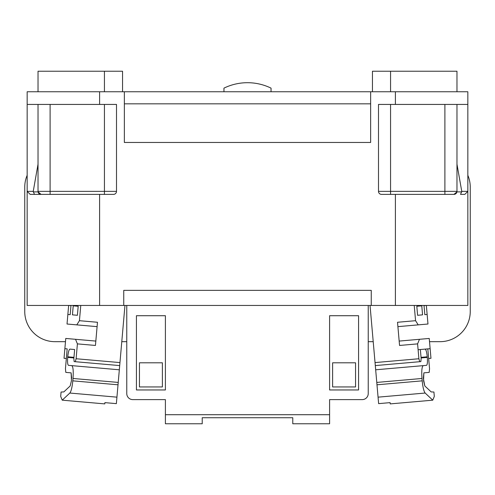<?xml version="1.0" encoding="UTF-8"?>
<svg xmlns="http://www.w3.org/2000/svg" width="495" height="495" viewBox="0 0 495 495"><rect width="100%" height="100%" fill="white"/><g stroke="black" fill="none" stroke-linecap="round" stroke-linejoin="round"><path stroke-width="0.74" d="M432.76 400.17L425.162 393.042C423.831 391.353 422.848 387.288 422.192 380.847L421.988 378.471C421.468 370.842 421.895 366.56 423.25 365.632L426.529 365.347C427.371 364.772 427.631 362.123 427.309 357.402L427.259 356.802C426.752 352.094 426.034 349.532 425.106 349.111L420.36 349.526L421.152 358.547L420.849 361.604L375.303 365.588L378.632 403.635L390.103 402.633L390.215 403.895L432.76 400.17L434.307 396.402L433.923 392.021L431.182 391.922L424.821 385.952L423.547 380.729L423.881 372.853L429.19 372.389L429.555 368.719L427.816 348.876L430.13 348.672L429.239 338.45L419.469 339.304L417.594 343.877L399.552 345.454L397.522 322.27L415.565 320.692L414.228 305.452M422.563 314.851L421.777 305.836L416.809 306.269L417.594 315.29L422.563 314.851L417.594 315.29M421.777 305.836L416.809 306.269M426.146 305.452L424.036 305.638L424.821 314.659L427.136 314.455L426.35 305.452M97.094 326.644L67.023 324.015L67.865 314.455L70.179 314.659L70.964 305.638L68.855 305.452M68.65 305.452L67.865 314.455L70.179 314.659M67.184 348.876L64.87 348.672L67.184 348.876L65.445 368.719L66.342 358.498L64.028 358.293L65.761 338.45L95.832 341.08M75.277 361.703L76.106 358.745L119.957 362.581L119.697 365.588L74.151 361.604L73.848 358.547L74.64 349.526L69.894 349.111C68.966 349.532 68.248 352.094 67.741 356.802L67.691 357.402C67.37 362.123 67.629 364.772 68.471 365.347L71.75 365.632C73.105 366.56 73.532 370.842 73.013 378.471L72.808 380.847C72.152 387.288 71.169 391.353 69.838 393.042L62.24 400.17L60.693 396.402L61.077 392.021L63.818 391.922L70.179 385.952L71.453 380.729L70.179 385.952M76.106 358.745L77.406 343.877L75.531 339.304M119.957 362.581L124.957 305.452M76.793 324.868L79.435 320.692L80.772 305.452M79.435 320.692L97.478 322.27L95.448 345.454L77.406 343.877M73.223 305.836L72.437 314.851L77.406 315.29L78.191 306.269L73.223 305.836L78.191 306.269M72.437 314.851L77.406 315.29M69.894 349.111L74.64 349.526M119.697 365.588L116.368 403.635L104.897 402.633L104.785 403.895L62.24 400.17M71.75 365.632L119.326 369.796M65.445 368.719L65.81 372.389L71.119 372.853L65.81 372.389L71.119 372.853L71.453 380.729M71.657 378.353L71.119 372.853M418.102 349.724L430.13 348.672L430.972 358.293L428.658 358.498L429.555 368.719M415.565 320.692L418.207 324.868L427.977 324.015L427.136 314.455L424.821 314.659M370.043 305.452L375.043 362.581L418.894 358.745L417.594 343.877M375.303 365.588L375.043 362.581M456.972 104.433L456.972 191.361A3.019 3.019 0 0 1 453.952 194.38L381.515 194.38A3.019 3.019 0 0 1 378.496 191.361L378.496 104.433L467.837 104.433L467.837 305.452L27.163 305.452L27.163 104.433L116.504 104.433L116.504 191.361A3.019 3.019 0 0 1 113.485 194.38L41.048 194.38A3.019 3.019 0 0 1 38.028 191.361L38.028 104.433M27.163 175.304A30.183 30.183 0 0 0 24.75 187.135L24.75 311.485A30.183 30.183 0 0 0 54.933 341.674L65.482 341.674M121.789 341.674L126.77 341.674M368.231 341.674L373.211 341.674M429.518 341.674L440.067 341.674A30.183 30.183 0 0 0 470.25 311.485L470.25 187.135A30.183 30.183 0 0 0 467.837 175.304M329.596 389.961L329.596 315.711L358.572 315.711L358.572 389.961L329.596 389.961M165.404 315.711L136.428 315.711L136.428 389.961L165.404 389.961L165.404 315.711M368.231 305.452L368.231 393.587A6.039 6.039 0 0 1 362.198 399.62L329.596 399.62L329.596 423.769L292.774 423.769L292.774 417.731L202.226 417.731L202.226 423.769L165.404 423.769L165.404 414.711L329.596 414.711M165.404 414.711L165.404 399.62L132.802 399.62A6.039 6.039 0 0 1 126.77 393.587L126.77 305.452M27.163 191.361L33.239 191.361L34.446 194.38L30.183 194.38L50.106 194.38L30.183 194.38L27.163 191.361L30.183 194.38M124.356 91.754L370.644 91.754L370.644 142.461L124.356 142.461L124.356 91.754L27.163 91.754L27.163 104.433M467.837 104.433L467.837 91.754L370.644 91.754M33.239 191.361L38.028 164.198M99.606 104.433L99.606 91.754M99.606 194.38L99.606 305.452M371.25 305.452L371.25 290.361L123.75 290.361L123.75 305.452M395.394 305.452L395.394 194.38M395.394 104.433L395.394 91.754M464.817 194.38L460.554 194.38L461.761 191.361L467.837 191.361L464.817 194.38L467.837 191.361M38.028 91.754L38.028 71.231L104.433 71.231L104.433 91.754M372.457 91.754L372.457 71.231L456.972 71.231L456.972 91.754M456.972 164.198L461.761 191.361M390.567 91.754L390.567 71.231M104.433 71.231L122.543 71.231L122.543 91.754M223.957 91.754L223.957 88.135A53.726 53.726 0 0 1 271.043 88.135L271.043 91.754M139.448 362.798L162.385 362.798L162.385 386.948L139.448 386.948L139.448 362.798M355.552 386.948L355.552 362.798L332.615 362.798L332.615 386.948L355.552 386.948M423.25 365.632L375.674 369.796M425.106 349.111L420.36 349.526M423.881 372.853L423.343 378.353L424.821 385.952L431.182 391.922M399.168 341.08L419.469 339.304M418.207 324.868L397.906 326.644M418.894 358.745L419.723 361.703M33.215 191.887L38.078 191.887L41.048 194.38M453.952 194.38L456.922 191.887L461.786 191.887M67.741 356.802L73.953 357.347M67.691 357.402L73.904 357.947M73.013 378.471L118.225 382.425M72.808 380.847L118.014 384.801M69.838 393.042L116.931 397.157M50.106 104.433L50.106 191.361L104.433 191.361L104.433 104.433M390.567 104.433L390.567 191.361L444.894 191.361L444.894 104.433M370.644 103.826L124.356 103.826M38.028 191.361L50.106 191.361L50.106 194.38M104.433 194.38L104.433 191.361L116.504 191.361A3.019 3.019 0 0 1 113.485 194.38M381.515 194.38A3.019 3.019 0 0 1 378.496 191.361L390.567 191.361L390.567 194.38M444.894 194.38L444.894 191.361L456.972 191.361M425.162 393.042L378.069 397.157M422.192 380.847L376.986 384.801M421.988 378.471L376.775 382.425M427.309 357.402L421.096 357.947M427.259 356.802L421.047 357.347"/></g></svg>
